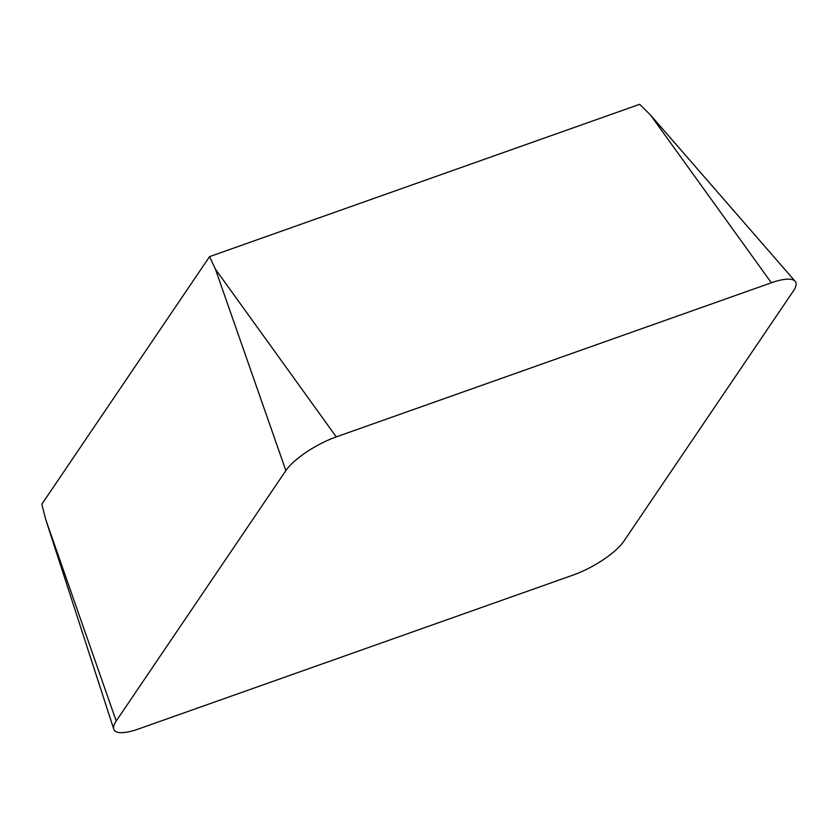 <?xml version="1.0" encoding="UTF-8"?>
<svg xmlns="http://www.w3.org/2000/svg" width="837" height="837" viewBox="0 0 837 837"><rect width="100%" height="100%" fill="white"/><g stroke="black" fill="none" stroke-linecap="round" stroke-linejoin="round"><path stroke-width="1.26" d="M771.358 282.78L650.495 115.014L639.646 104.311L209.553 256.635L41.85 504.188L45.742 519.547L113.769 729.173A44.099 13.036 150.5 0 0 138.325 729.048L573.429 574.956A44.099 13.036 150.5 0 0 623.827 541.246L793.476 290.816A44.099 13.036 150.5 0 0 795.15 281.295A44.099 13.036 150.5 0 0 771.358 282.78L336.265 436.883A44.099 13.036 150.5 0 0 285.867 470.593L116.207 721.023A44.099 13.036 150.5 0 0 113.769 729.173M336.265 436.883L215.402 269.116L209.553 256.635M285.867 470.593L215.402 269.116M116.207 721.023L45.742 519.547M650.495 115.014L795.15 281.295"/></g></svg>
